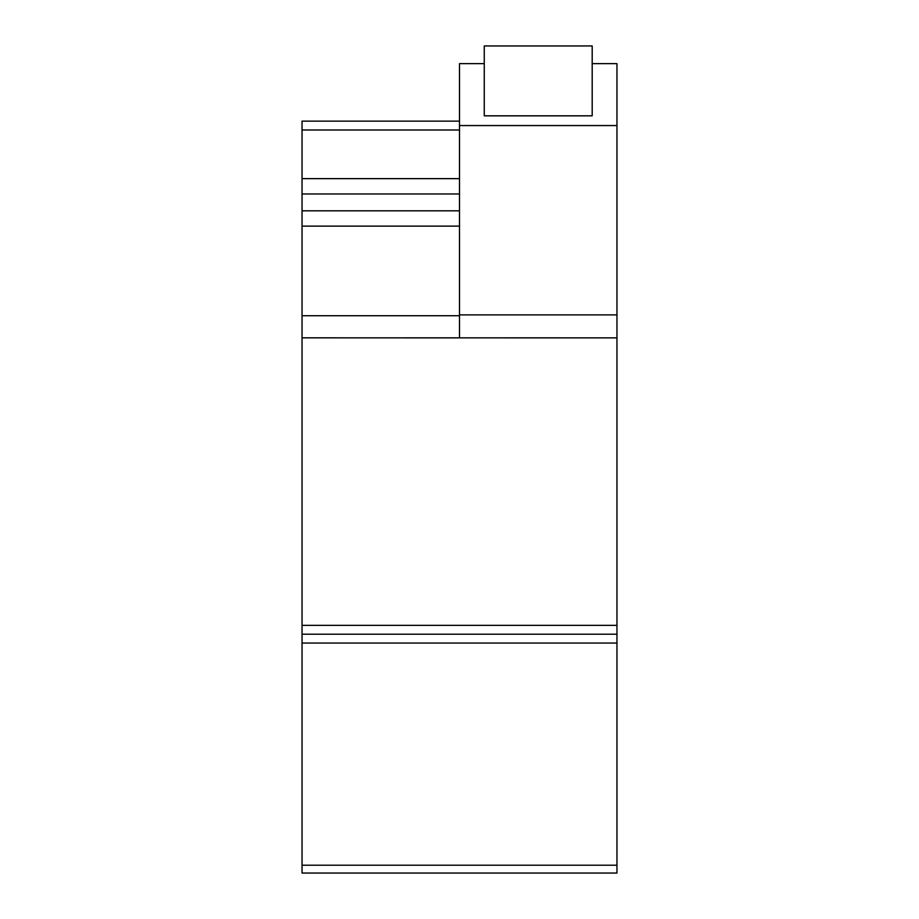 <?xml version="1.0" encoding="UTF-8"?>
<svg xmlns="http://www.w3.org/2000/svg" width="919" height="919" viewBox="0 0 919 919"><rect width="100%" height="100%" fill="white"/><g stroke="black" fill="none" stroke-linecap="round" stroke-linejoin="round"><path stroke-width="1.38" d="M616.959 873.05L302.041 873.05L302.041 865.204L616.959 865.204L616.959 873.05M302.041 121.136L459.5 121.136L302.041 121.136L302.041 643.059L616.959 643.059L616.959 865.204M302.041 643.059L302.041 865.204M302.041 625.368L616.959 625.368L616.959 643.059M484.267 63.641L459.5 63.641L459.5 337.87L302.041 337.836L616.959 337.87L616.959 625.368M592.192 63.641L616.959 63.641L616.959 337.87M459.5 314.884L616.959 314.884M459.5 125.558L616.959 125.558M592.192 115.828L592.192 45.95L484.267 45.95L484.267 115.828L592.192 115.828M302.041 315.711L459.5 315.711M302.041 634.213L616.959 634.213M302.041 129.993L459.5 129.993M302.041 178.642L459.5 178.642M302.041 193.966L459.5 193.966M302.041 210.819L459.5 210.819M302.041 226.131L459.5 226.131"/></g></svg>
